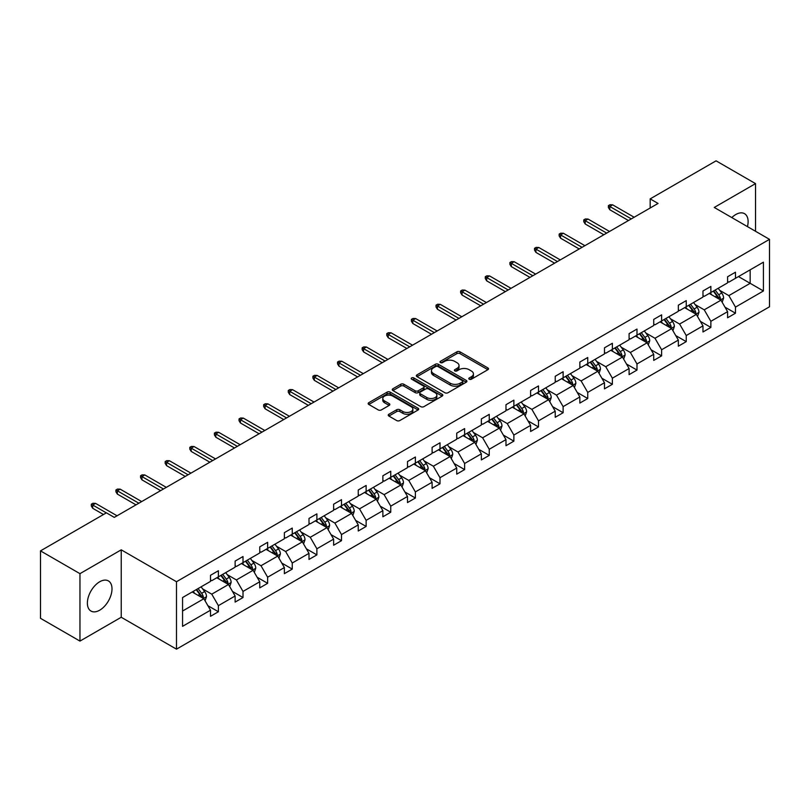 <?xml version="1.0" encoding="UTF-8"?>
<svg xmlns="http://www.w3.org/2000/svg" width="810" height="810" viewBox="0 0 810 810"><rect width="100%" height="100%" fill="white"/><g stroke="black" fill="none" stroke-linecap="round" stroke-linejoin="round"><path stroke-width="1.21" d="M469.243 379.212A1.529 0.881 0 0 0 471.42 379.212L487.873 369.704A2.187 1.266 0 0 0 488.521 368.813A2.187 1.266 0 0 0 487.873 367.922L459.989 351.824A2.187 1.266 0 0 0 456.891 351.824L440.427 361.321A1.529 0.881 0 0 0 439.982 361.949A1.529 0.881 0 0 0 440.427 362.576A1.529 0.881 0 0 0 442.594 362.576L444.731 361.341A7.006 4.05 0 0 1 454.643 361.341L456.972 362.688A7.006 4.05 0 0 1 459.027 365.553A7.006 4.05 0 0 1 456.972 368.408L454.835 369.643A1.529 0.881 0 0 0 454.39 370.271A1.529 0.881 0 0 0 454.835 370.899A1.529 0.881 0 0 0 457.012 370.899L459.138 369.664A7.006 4.05 0 0 1 469.051 369.664L471.38 371.01A7.006 4.05 0 0 1 473.435 373.866A7.006 4.05 0 0 1 471.38 376.731L469.243 377.956A1.529 0.881 0 0 0 468.798 378.584A1.529 0.881 0 0 0 469.243 379.212L469.243 377.956M99.691 610.203A17.415 10.054 120 0 0 111.061 594.864A17.415 10.054 120 0 0 108.398 580.912A17.415 10.054 120 0 0 99.691 581.772A17.415 10.054 120 0 0 88.32 597.112A17.415 10.054 120 0 0 90.983 611.064A17.415 10.054 120 0 0 99.691 610.203M747.448 226.618A17.415 10.054 120 0 0 744.501 213.658A17.415 10.054 120 0 0 735.804 214.518A17.415 10.054 120 0 0 731.805 217.586M388.871 414.254A2.187 1.266 0 0 0 388.233 415.145A2.187 1.266 0 0 0 388.871 416.046L396.697 420.562A2.187 1.266 0 0 0 399.796 420.562L418.082 410.002A2.187 1.266 0 0 0 418.719 409.111A2.187 1.266 0 0 0 418.082 408.22L390.187 392.121A2.187 1.266 0 0 0 387.089 392.121L368.813 402.671A2.187 1.266 0 0 0 368.165 403.562A2.187 1.266 0 0 0 368.813 404.463L378.26 409.921A2.187 1.266 0 0 0 381.358 409.921L389.185 405.405A2.187 1.266 0 0 0 389.823 404.504A2.187 1.266 0 0 0 389.185 403.613L384.497 400.909A5.862 3.382 0 0 1 382.786 398.51A5.862 3.382 0 0 1 386.4 395.381A5.862 3.382 0 0 1 392.789 396.12L411.146 406.721A5.862 3.382 0 0 1 412.867 409.111A5.862 3.382 0 0 1 409.242 412.239A5.862 3.382 0 0 1 402.853 411.5L399.796 409.738A2.187 1.266 0 0 0 396.697 409.738L388.871 414.254L388.871 416.046M121.237 549.828L79.957 573.662L40.5 550.881L40.5 618.313L79.957 641.095L121.237 617.26L176.479 649.164L176.479 581.722L121.237 549.828L121.237 617.26M755.528 231.285L755.528 183.617L714.258 207.451L769.5 239.345L176.479 581.722M755.528 183.617L716.07 160.836L650.167 198.885L650.167 207.998M40.5 550.881L106.404 512.831L114.291 517.387L658.064 203.442L650.167 198.885M444.882 392.739A2.187 1.266 0 0 0 447.981 392.739L466.266 382.188A2.187 1.266 0 0 0 466.904 381.297A2.187 1.266 0 0 0 466.266 380.396L438.372 364.298A2.187 1.266 0 0 0 435.274 364.298L416.998 374.848A2.187 1.266 0 0 0 416.35 375.749A2.187 1.266 0 0 0 416.998 376.64L444.882 392.739M412.26 379.546A1.529 0.881 0 0 1 413.819 379.758L442.138 396.11L423.893 406.65A2.187 1.266 0 0 1 420.795 406.65L392.901 390.552L392.901 388.759A2.187 1.266 0 0 0 392.263 389.661A2.187 1.266 0 0 0 392.901 390.552M392.901 388.759L400.727 384.244A2.187 1.266 0 0 1 403.825 384.244L415.135 390.774A2.187 1.266 0 0 0 418.233 390.774L423.427 387.777A2.187 1.266 0 0 0 424.065 386.886A2.187 1.266 0 0 0 423.427 385.985L411.652 379.191A1.529 0.881 0 0 1 411.197 378.564A1.529 0.881 0 0 1 412.148 377.743A1.529 0.881 0 0 1 413.819 377.936L442.169 394.308A2.187 1.266 0 0 1 442.817 395.199A2.187 1.266 0 0 1 442.169 396.1L442.169 394.308M79.957 573.662L79.957 641.095M182.564 597.537L210.499 581.408L210.499 575.303L218.386 570.746L218.386 576.852L235.123 567.192L235.123 561.087L243.01 556.531L243.01 562.636L259.747 552.977L259.747 546.871L267.634 542.305L267.634 548.421L284.371 538.751L284.371 532.646L292.258 528.09L292.258 534.195L308.995 524.536L308.995 518.43L316.882 513.874L316.882 519.979L333.619 510.32L333.619 504.215L341.506 499.659L341.506 505.764L358.243 496.105L358.243 489.999L366.13 485.443L366.13 491.548L382.867 481.889L382.867 475.784L390.754 471.228L390.754 477.333L407.491 467.674L407.491 461.568L415.378 457.012L415.378 463.117L432.105 453.458L432.105 447.353L440.002 442.797L440.002 448.902L456.729 439.243L456.729 433.137L464.626 428.581L464.626 434.686L481.353 425.027L481.353 418.922L489.25 414.366L489.25 420.471L505.977 410.812L505.977 404.706L513.874 400.15L513.874 406.255L530.601 396.596L530.601 390.491L538.498 385.935L538.498 392.04L555.225 382.381L555.225 376.275L563.122 371.719L563.122 377.825L579.849 368.165L579.849 362.05L587.746 357.493L587.746 363.609L604.473 353.94L604.473 347.834L612.37 343.278L612.37 349.383L629.097 339.724L629.097 333.619L636.994 329.062L636.994 335.168L653.721 325.509L653.721 319.403L661.618 314.847L661.618 320.952L678.345 311.293L678.345 305.188L686.242 300.632L686.242 306.737L702.969 297.078L702.969 290.972L710.866 286.416L710.866 292.521L727.593 282.862L727.593 276.757L735.48 272.2L735.48 278.306L763.425 262.177L763.425 290.972L735.48 307.101L735.48 313.207L727.593 317.763L727.593 311.658L710.866 321.317L710.866 327.422L702.969 331.978L702.969 325.873L686.242 335.532L686.242 341.638L678.345 346.194L678.345 340.089L661.618 349.748L661.618 355.863L653.721 360.42L653.721 354.304L636.994 363.974L636.994 370.079L629.097 374.635L629.097 368.53L612.37 378.189L612.37 384.294L604.473 388.851L604.473 382.745L587.746 392.404L587.746 398.51L579.849 403.066L579.849 396.961L563.122 406.62L563.122 412.725L555.225 417.282L555.225 411.176L538.498 420.835L538.498 426.941L530.601 431.497L530.601 425.392L513.874 435.051L513.874 441.156L505.977 445.713L505.977 439.607L489.25 449.267L489.25 455.372L481.353 459.928L481.353 453.823L464.626 463.482L464.626 469.587L456.729 474.144L456.729 468.038L440.002 477.697L440.002 483.803L432.105 488.359L432.105 482.254L415.378 491.913L415.378 498.018L407.491 502.575L407.491 496.469L390.754 506.128L390.754 512.234L382.867 516.79L382.867 510.685L366.13 520.344L366.13 526.449L358.243 531.006L358.243 524.9L341.506 534.559L341.506 540.675L333.619 545.231L333.619 539.126L316.882 548.785L316.882 554.89L308.995 559.447L308.995 553.341L292.258 563.001L292.258 569.106L284.371 573.662L284.371 567.557L267.634 577.216L267.634 583.322L259.747 587.878L259.747 581.772L243.01 591.432L243.01 597.537L235.123 602.093L235.123 595.988L218.386 605.647L218.386 611.753L210.499 616.309L210.499 610.203L182.564 626.332L182.564 597.537M176.479 649.164L769.5 306.787L769.5 239.345M216.807 577.763L228.491 584.506L211.764 594.165L202.621 588.89M211.764 594.165L218.386 605.647M228.491 584.506L235.123 595.988M210.499 579.95L211.764 580.679L218.386 576.852M241.431 563.547L253.115 570.291L236.388 579.95L227.245 574.675M236.388 579.95L243.01 591.432M253.115 570.291L259.747 581.772M235.123 565.734L236.388 566.463L243.01 562.636M266.055 549.332L277.739 556.075L261.002 565.734L251.869 560.459M261.002 565.734L267.634 577.216M277.739 556.075L284.371 567.557M259.747 551.519L261.002 552.248L267.634 548.421M290.679 535.106L302.363 541.86L285.626 551.519L276.493 546.244M285.626 551.519L292.258 563.001M302.363 541.86L308.995 553.341M284.371 537.293L285.626 538.022L292.258 534.195M315.303 520.891L326.987 527.634L310.25 537.293L301.117 532.028M310.25 537.293L316.882 548.785M326.987 527.634L333.619 539.126M308.995 523.078L310.25 523.807L316.882 519.979M339.927 506.675L351.611 513.418L334.874 523.078L325.742 517.803M334.874 523.078L341.506 534.559M351.611 513.418L358.243 524.9M333.619 508.862L334.874 509.591L341.506 505.764M364.551 492.46L376.235 499.203L359.498 508.862L350.365 503.587M359.498 508.862L366.13 520.344M376.235 499.203L382.867 510.685M358.243 494.647L359.498 495.376L366.13 491.548M389.175 478.244L400.859 484.987L384.122 494.647L374.99 489.372M384.122 494.647L390.754 506.128M400.859 484.987L407.491 496.469M382.867 480.431L384.122 481.16L390.754 477.333M413.799 464.029L425.483 470.772L408.746 480.431L399.613 475.156M408.746 480.431L415.378 491.913M425.483 470.772L432.105 482.254M407.491 466.216L408.746 466.945L415.378 463.117M438.423 449.813L450.107 456.556L433.37 466.216L424.237 460.941M433.37 466.216L440.002 477.697M450.107 456.556L456.729 468.038M432.105 452L433.37 452.729L440.002 448.902M463.047 435.598L474.731 442.341L457.994 452L448.861 446.725M457.994 452L464.626 463.482M474.731 442.341L481.353 453.823M456.729 437.785L457.994 438.514L464.626 434.686M487.671 421.382L499.355 428.125L482.618 437.785L473.485 432.51M482.618 437.785L489.25 449.267M499.355 428.125L505.977 439.607M481.353 423.569L482.618 424.298L489.25 420.471M512.295 407.167L523.979 413.91L507.242 423.569L498.109 418.294M507.242 423.569L513.874 435.051M523.979 413.91L530.601 425.392M505.977 409.354L507.242 410.083L513.874 406.255M536.919 392.951L548.603 399.694L531.866 409.354L522.733 404.079M531.866 409.354L538.498 420.835M548.603 399.694L555.225 411.176M530.601 395.138L531.866 395.867L538.498 392.04M561.543 378.736L573.217 385.479L556.49 395.138L547.357 389.863M556.49 395.138L563.122 406.62M573.217 385.479L579.849 396.961M555.225 380.923L556.49 381.652L563.122 377.825M586.167 364.52L597.841 371.263L581.114 380.923L571.981 375.648M581.114 380.923L587.746 392.404M597.841 371.263L604.473 382.745M579.849 366.707L581.114 367.436L587.746 363.609M610.791 350.295L622.465 357.038L605.738 366.707L596.606 361.432M605.738 366.707L612.37 378.189M622.465 357.038L629.097 368.53M604.473 352.482L605.738 353.211L612.37 349.383M635.415 336.079L647.089 342.822L630.362 352.482L621.229 347.217M630.362 352.482L636.994 363.974M647.089 342.822L653.721 354.304M629.097 338.266L630.362 338.995L636.994 335.168M660.039 321.864L671.713 328.607L654.986 338.266L645.853 332.991M654.986 338.266L661.618 349.748M671.713 328.607L678.345 340.089M653.721 324.051L654.986 324.78L661.618 320.952M684.663 307.648L696.337 314.391L679.61 324.051L670.467 318.775M679.61 324.051L686.242 335.532M696.337 314.391L702.969 325.873M678.345 309.835L679.61 310.564L686.242 306.737M709.287 293.433L720.961 300.176L704.234 309.835L695.091 304.56M704.234 309.835L710.866 321.317M720.961 300.176L727.593 311.658M702.969 295.62L704.234 296.349L710.866 292.521M738.487 276.575L750.161 283.318L728.858 295.62L719.715 290.344M728.858 295.62L735.48 307.101M763.425 290.972L750.161 283.318L750.161 269.831L763.425 262.177M727.593 281.404L728.858 282.133L735.48 278.306M182.564 611.024L203.867 598.722L192.183 591.978M203.867 598.722L210.499 610.203M724.99 307.152L735.48 313.207M700.366 321.367L710.866 327.422M675.742 335.583L686.242 341.638M651.119 349.798L661.618 355.863M626.495 364.014L636.994 370.079M601.87 378.229L612.37 384.294M577.246 392.445L587.746 398.51M552.622 406.66L563.122 412.725M527.999 420.876L538.498 426.941M503.375 435.091L513.874 441.156M478.75 449.317L489.25 455.372M454.126 463.533L464.626 469.587M429.502 477.748L440.002 483.803M404.878 491.964L415.378 498.018M380.255 506.179L390.754 512.234M355.63 520.395L366.13 526.449M331.007 534.61L341.506 540.675M306.382 548.826L316.882 554.89M281.769 563.041L292.258 569.106M257.145 577.257L267.634 583.322M232.521 591.472L243.01 597.537M207.897 605.688L218.386 611.753M469.861 379.434L471.38 378.553A7.006 4.05 0 0 0 473.435 375.688L473.435 373.866M459.027 365.553L459.027 367.375A7.006 4.05 0 0 1 456.972 370.231L455.453 371.112M487.873 367.922L487.873 369.704L459.989 353.646A2.187 1.266 0 0 0 456.891 353.646L441.045 362.789M466.236 382.209L438.372 366.12A2.187 1.266 0 0 0 435.274 366.12L417.028 376.66M462.388 381.915A1.529 0.881 0 0 0 462.844 381.297A1.529 0.881 0 0 0 462.388 380.67L437.916 366.535A1.529 0.881 0 0 0 435.74 366.535L433.492 367.831A7.006 4.05 0 0 0 431.446 370.697A7.006 4.05 0 0 0 433.492 373.552L450.228 383.221A7.006 4.05 0 0 0 460.141 383.221L462.388 381.915L462.388 383.738A1.529 0.881 0 0 0 462.844 383.12L462.844 381.297M431.446 370.697L431.446 372.519A7.006 4.05 0 0 0 433.492 375.374L433.492 373.552M462.388 383.738L460.141 385.044A7.006 4.05 0 0 1 450.228 385.044L433.492 375.374M392.931 390.572L400.727 386.066L400.727 384.244M424.065 386.886L424.065 388.709A2.187 1.266 0 0 1 423.427 389.6L418.233 392.597A2.187 1.266 0 0 1 415.135 392.597L403.825 386.066A2.187 1.266 0 0 0 400.727 386.066M426.87 397.548A5.862 3.382 0 0 0 433.259 398.287A5.862 3.382 0 0 0 436.873 395.158A5.862 3.382 0 0 0 435.162 392.769L428.692 389.033A2.187 1.266 0 0 0 425.594 389.033L420.4 392.03A2.187 1.266 0 0 0 419.762 392.921A2.187 1.266 0 0 0 420.4 393.812L426.87 397.548L426.87 399.37A5.862 3.382 0 0 0 433.259 400.11A5.862 3.382 0 0 0 436.873 396.981L436.873 395.158M419.762 392.921L419.762 394.743A2.187 1.266 0 0 0 420.4 395.634L420.4 393.812M426.87 399.37L420.4 395.634M412.867 409.111L412.867 410.933A5.862 3.382 0 0 1 409.242 414.062A5.862 3.382 0 0 1 402.853 413.323L399.796 411.561A2.187 1.266 0 0 0 396.697 411.561L388.901 416.056M382.786 398.51L382.786 400.332A5.862 3.382 0 0 0 384.497 402.732L384.497 400.909M389.154 405.415L384.497 402.732M418.082 408.22L418.082 410.002L390.187 393.943A2.187 1.266 0 0 0 387.089 393.943L368.844 404.474M722.166 302.251L723.613 298.06A5.913 3.412 -120 0 0 721.73 293.028L718.187 288.299M711.828 294.901L710.289 292.856M720.09 299.67L720.424 298.313A5.913 3.412 -120 0 0 718.723 294.759L715.179 290.031M713.701 290.881L717.599 296.085A3.017 1.741 60 0 1 718.146 297.007L720.424 298.313M713.286 291.124L716.83 295.852A5.913 3.412 60 0 1 718.308 298.647M631.304 218.892L609.808 206.479L609.808 209.76L608.391 207.481L608.391 205.659L609.808 206.479L612.654 204.839L634.149 217.252M609.808 209.76L628.469 220.533M608.391 205.659L609.971 204.748L612.654 204.839M697.542 316.467L698.99 312.275A5.913 3.412 -120 0 0 697.106 307.243L693.562 302.515M687.204 309.116L685.665 307.071M695.466 313.885L695.8 312.528A5.913 3.412 -120 0 0 694.099 308.975L690.555 304.246M689.077 305.097L692.975 310.301A3.017 1.741 60 0 1 693.522 311.222L695.8 312.528M688.662 305.34L692.206 310.068A5.913 3.412 60 0 1 693.684 312.863M672.918 330.693L674.365 326.491A5.913 3.412 -120 0 0 672.482 321.459L668.938 316.73M662.58 323.332L661.041 321.286M670.842 328.111L671.176 326.744A5.913 3.412 -120 0 0 669.485 323.19L665.942 318.462M664.453 319.312L668.351 324.516A3.017 1.741 60 0 1 668.898 325.438L671.176 326.744M664.038 319.555L667.582 324.283A5.913 3.412 60 0 1 669.06 327.078M606.68 233.108L585.184 220.695L585.184 223.975L583.767 221.697L583.767 219.874L585.184 220.695L588.03 219.054L609.525 231.468M585.184 223.975L603.845 234.748M583.767 219.874L585.346 218.963L588.03 219.054M582.056 247.323L560.56 234.91L560.56 238.191L559.143 235.912L559.143 234.09L560.56 234.91L563.406 233.27L584.901 245.683M560.56 238.191L579.221 248.964M559.143 234.09L560.722 233.179L563.406 233.27M648.294 344.908L649.741 340.716A5.913 3.412 -120 0 0 647.858 335.674L644.314 330.946M637.956 337.547L636.417 335.502M646.218 342.326L646.552 340.959A5.913 3.412 -120 0 0 644.861 337.406L641.317 332.677M639.829 333.528L643.727 338.742A3.017 1.741 60 0 1 644.274 339.653L646.552 340.959M639.414 333.771L642.958 338.499A5.913 3.412 60 0 1 644.436 341.293M557.442 261.539L535.937 249.126L535.937 252.406L534.519 250.128L534.519 248.305L535.937 249.126L538.782 247.485L560.277 259.899M535.937 252.406L554.597 263.179M534.519 248.305L536.098 247.394L538.782 247.485M623.67 359.124L625.117 354.932A5.913 3.412 -120 0 0 623.234 349.89L619.69 345.161M613.332 351.773L611.793 349.717M621.594 356.542L621.928 355.185A5.913 3.412 -120 0 0 620.237 351.621L616.693 346.893M615.205 347.743L619.103 352.957A3.017 1.741 60 0 1 619.66 353.869L621.928 355.185M614.8 347.986L618.344 352.714A5.913 3.412 60 0 1 619.812 355.509M532.818 275.754L511.312 263.341L511.312 266.622L509.895 264.343L509.895 262.521L511.312 263.341L514.158 261.701L535.653 274.114M511.312 266.622L529.973 277.395M509.895 262.521L511.474 261.61L514.158 261.701M599.046 373.339L600.494 369.147A5.913 3.412 -120 0 0 598.61 364.105L595.067 359.377M588.708 365.988L587.169 363.933M596.97 370.757L597.304 369.4A5.913 3.412 -120 0 0 595.613 365.837L592.069 361.108M590.581 361.969L594.479 367.173A3.017 1.741 60 0 1 595.036 368.084L597.304 369.4M590.176 362.202L593.72 366.93A5.913 3.412 60 0 1 595.188 369.725M508.194 289.97L486.688 277.557L486.688 280.837L485.271 278.559L485.271 276.736L486.688 277.557L489.534 275.916L511.029 288.33M486.688 280.837L505.349 291.61M485.271 276.736L486.85 275.825L489.534 275.916M574.422 387.555L575.87 383.363A5.913 3.412 -120 0 0 573.986 378.321L570.442 373.592M564.084 380.204L562.545 378.149M572.346 384.973L572.68 383.616A5.913 3.412 -120 0 0 570.989 380.052L567.446 375.324M565.957 376.184L569.865 381.388A3.017 1.741 60 0 1 570.412 382.3L572.68 383.616M565.552 376.417L569.096 381.145A5.913 3.412 60 0 1 570.564 383.94M483.57 304.185L462.065 291.772L462.065 295.053L460.647 292.774L460.647 290.952L462.065 291.772L464.91 290.132L486.405 302.545M462.065 295.053L480.725 305.826M460.647 290.952L462.226 290.041L464.91 290.132M549.798 401.77L551.245 397.578A5.913 3.412 -120 0 0 549.362 392.536L545.818 387.808M539.46 394.419L537.921 392.364M547.722 399.188L548.056 397.832A5.913 3.412 -120 0 0 546.365 394.267L542.822 389.539M541.333 390.4L545.241 395.604A3.017 1.741 60 0 1 545.788 396.515L548.056 397.832M540.928 390.633L544.472 395.361A5.913 3.412 60 0 1 545.94 398.156M458.946 318.401L437.44 305.988L437.44 309.268L436.023 306.99L436.023 305.167L437.44 305.988L440.286 304.347L461.781 316.761M437.44 309.268L456.101 320.041M436.023 305.167L437.602 304.256L440.286 304.347M525.174 415.986L526.621 411.794A5.913 3.412 -120 0 0 524.738 406.752L521.194 402.023M514.836 408.635L513.297 406.579M523.098 413.404L523.432 412.047A5.913 3.412 -120 0 0 521.741 408.483L518.197 403.755M516.709 404.615L520.617 409.819A3.017 1.741 60 0 1 521.164 410.731L523.432 412.047M516.304 404.848L519.848 409.576A5.913 3.412 60 0 1 521.316 412.371M434.322 332.616L412.817 320.203L412.817 323.484L411.399 321.205L411.399 319.383L412.817 320.203L415.662 318.563L437.157 330.976M412.817 323.484L431.477 334.257M411.399 319.383L412.978 318.472L415.662 318.563M500.55 430.201L501.998 426.009A5.913 3.412 -120 0 0 500.114 420.977L496.57 416.239M490.212 422.85L488.683 420.795M498.474 427.619L498.808 426.262A5.913 3.412 -120 0 0 497.117 422.709L493.574 417.97M492.085 418.831L495.993 424.035A3.017 1.741 60 0 1 496.54 424.946L498.808 426.262M491.68 419.064L495.224 423.802A5.913 3.412 60 0 1 496.692 426.587M409.698 346.832L388.203 334.429L388.203 337.709L386.775 335.431L386.775 333.609L388.203 334.429L391.038 332.788L412.533 345.192M388.203 337.709L406.853 348.472M386.775 333.609L388.354 332.697L391.038 332.788M475.926 444.417L477.373 440.225A5.913 3.412 -120 0 0 475.49 435.193L471.946 430.454M465.588 437.066L464.059 435.01M473.85 441.835L474.184 440.478A5.913 3.412 -120 0 0 472.493 436.924L468.95 432.186M467.461 433.046L471.369 438.25A3.017 1.741 60 0 1 471.916 439.172L474.184 440.478M467.056 433.279L470.6 438.018A5.913 3.412 60 0 1 472.068 440.812M385.074 361.047L363.579 348.644L363.579 351.925L362.151 349.647L362.151 347.824L363.579 348.644L366.414 347.004L387.909 359.407M363.579 351.925L382.229 362.688M362.151 347.824L363.731 346.913L366.414 347.004M451.302 458.632L452.76 454.44A5.913 3.412 -120 0 0 450.866 449.408L447.322 444.67M440.964 451.281L439.435 449.236M449.226 456.05L449.56 454.693A5.913 3.412 -120 0 0 447.869 451.14L444.325 446.401M442.847 447.262L446.745 452.466A3.017 1.741 60 0 1 447.292 453.387L449.56 454.693M442.432 447.495L445.976 452.233A5.913 3.412 60 0 1 447.444 455.028M360.45 375.273L338.955 362.86L338.955 366.14L337.527 363.862L337.527 362.04L338.955 362.86L341.79 361.219L363.285 373.633M338.955 366.14L357.605 376.913M337.527 362.04L339.106 361.128L341.79 361.219M426.678 472.848L428.136 468.656A5.913 3.412 -120 0 0 426.242 463.624L422.699 458.895M416.34 465.497L414.811 463.452M424.602 470.266L424.936 468.909A5.913 3.412 -120 0 0 423.245 465.355L419.701 460.627M418.223 461.477L422.121 466.681A3.017 1.741 60 0 1 422.668 467.603L424.936 468.909M417.808 461.72L421.352 466.449A5.913 3.412 60 0 1 422.82 469.243M335.826 389.488L314.331 377.075L314.331 380.356L312.903 378.078L312.903 376.255L314.331 377.075L317.166 375.435L338.671 387.848M314.331 380.356L332.981 391.129M312.903 376.255L314.483 375.344L317.166 375.435M402.054 487.063L403.512 482.871A5.913 3.412 -120 0 0 401.618 477.839L398.075 473.111M391.716 479.712L390.187 477.667M399.988 484.481L400.312 483.125A5.913 3.412 -120 0 0 398.621 479.571L395.077 474.842M393.599 475.693L397.497 480.897A3.017 1.741 60 0 1 398.044 481.818L400.312 483.125M393.184 475.936L396.728 480.664A5.913 3.412 60 0 1 398.196 483.459M311.202 403.704L289.707 391.291L289.707 394.571L288.279 392.293L288.279 390.471L289.707 391.291L292.542 389.65L314.047 402.064M289.707 394.571L308.357 405.344M288.279 390.471L289.858 389.559L292.542 389.65M377.43 501.279L378.888 497.087A5.913 3.412 -120 0 0 376.994 492.055L373.45 487.326M367.092 493.928L365.563 491.883M375.364 498.697L375.688 497.34A5.913 3.412 -120 0 0 373.997 493.786L370.453 489.058M368.975 489.908L372.873 495.112A3.017 1.741 60 0 1 373.42 496.034L375.688 497.34M368.56 490.151L372.104 494.88A5.913 3.412 60 0 1 373.582 497.674M286.578 417.919L265.083 405.506L265.083 408.787L263.655 406.509L263.655 404.686L265.083 405.506L267.918 403.866L289.423 416.279M265.083 408.787L283.733 419.56M263.655 404.686L265.234 403.775L267.918 403.866M352.806 515.504L354.264 511.312A5.913 3.412 -120 0 0 352.37 506.27L348.826 501.542M342.478 508.143L340.939 506.098M350.74 512.922L351.064 511.555A5.913 3.412 -120 0 0 349.373 508.002L345.829 503.273M344.351 504.124L348.249 509.338A3.017 1.741 60 0 1 348.796 510.249L351.064 511.555M343.936 504.367L347.48 509.095A5.913 3.412 60 0 1 348.958 511.89M261.954 432.135L240.459 419.722L240.459 423.002L239.031 420.724L239.031 418.902L240.459 419.722L243.294 418.082L264.799 430.495M240.459 423.002L259.109 433.775M239.031 418.902L240.61 417.99L243.294 418.082M328.182 529.72L329.64 525.528A5.913 3.412 -120 0 0 327.746 520.486L324.202 515.757M317.854 522.359L316.315 520.314M326.116 527.138L326.44 525.781A5.913 3.412 -120 0 0 324.749 522.217L321.205 517.489M319.727 518.339L323.625 523.554A3.017 1.741 60 0 1 324.172 524.465L326.44 525.781M319.312 518.582L322.856 523.311A5.913 3.412 60 0 1 324.334 526.105M237.33 446.35L215.835 433.937L215.835 437.218L214.407 434.94L214.407 433.117L215.835 433.937L218.67 432.297L240.175 444.71M215.835 437.218L234.485 447.991M214.407 433.117L215.986 432.206L218.67 432.297M303.558 543.935L305.016 539.744A5.913 3.412 -120 0 0 303.122 534.701L299.578 529.973M293.23 536.585L291.691 534.529M301.492 541.353L301.816 539.997A5.913 3.412 -120 0 0 300.125 536.433L296.582 531.704M295.103 532.555L299.001 537.769A3.017 1.741 60 0 1 299.548 538.68L301.816 539.997M294.688 532.798L298.232 537.526A5.913 3.412 60 0 1 299.71 540.321M212.706 460.566L191.211 448.153L191.211 451.433L189.793 449.155L189.793 447.333L191.211 448.153L194.046 446.512L215.551 458.926M191.211 451.433L209.861 462.206M189.793 447.333L191.362 446.421L194.046 446.512M278.934 558.151L280.392 553.959A5.913 3.412 -120 0 0 278.498 548.917L274.954 544.188M268.606 550.8L267.067 548.745M276.868 555.569L277.192 554.212A5.913 3.412 -120 0 0 275.501 550.648L271.958 545.92M270.479 546.78L274.377 551.985A3.017 1.741 60 0 1 274.924 552.896L277.192 554.212M270.064 547.013L273.608 551.742A5.913 3.412 60 0 1 275.086 554.536M188.082 474.781L166.587 462.368L166.587 465.649L165.169 463.371L165.169 461.548L166.587 462.368L169.422 460.728L190.927 473.141M166.587 465.649L185.247 476.422M165.169 461.548L166.738 460.637L169.422 460.728M254.32 572.366L255.768 568.174A5.913 3.412 -120 0 0 253.874 563.132L250.331 558.404M243.982 565.015L242.443 562.96M252.244 569.784L252.568 568.428A5.913 3.412 -120 0 0 250.877 564.864L247.333 560.135M245.855 560.996L249.753 566.2A3.017 1.741 60 0 1 250.3 567.111L252.568 568.428M245.44 561.229L248.984 565.957A5.913 3.412 60 0 1 250.462 568.752M163.458 488.997L141.963 476.584L141.963 479.864L140.545 477.586L140.545 475.764L141.963 476.584L144.808 474.943L166.303 487.357M141.963 479.864L160.623 490.637M140.545 475.764L142.125 474.852L144.808 474.943M229.696 586.582L231.144 582.39A5.913 3.412 -120 0 0 229.25 577.348L225.706 572.619M219.358 579.231L217.819 577.176M227.62 584L227.944 582.643A5.913 3.412 -120 0 0 226.253 579.079L222.709 574.351M221.231 575.211L225.129 580.416A3.017 1.741 60 0 1 225.676 581.327L227.944 582.643M220.816 575.444L224.36 580.173A5.913 3.412 60 0 1 225.838 582.967M138.834 503.212L117.339 490.799L117.339 494.08L115.921 491.802L115.921 489.979L117.339 490.799L120.184 489.159L141.679 501.572M117.339 494.08L135.999 504.853M115.921 489.979L117.501 489.068L120.184 489.159M205.072 600.797L206.52 596.606A5.913 3.412 -120 0 0 204.636 591.563L201.082 586.835M194.734 593.447L193.195 591.391M202.996 598.215L203.33 596.859A5.913 3.412 -120 0 0 201.629 593.295L198.085 588.566M196.607 589.427L200.505 594.631A3.017 1.741 60 0 1 201.052 595.542L203.33 596.859M196.192 589.66L199.736 594.398A5.913 3.412 60 0 1 201.214 597.183M106.323 512.872L92.715 505.015L92.715 508.295L91.297 506.017L91.297 504.195L92.715 505.015L95.56 503.375L117.055 515.788M92.715 508.295L103.477 514.512M91.297 504.195L92.877 503.283L95.56 503.375M471.38 378.553L471.38 376.731M454.835 370.899L454.835 369.643M456.972 370.231L456.972 368.408M440.427 362.576L440.427 361.321M456.891 353.646L456.891 351.824M459.989 353.646L459.989 351.824M416.998 376.64L416.998 374.848M435.274 366.12L435.274 364.298M438.372 366.12L438.372 364.298M466.266 382.188L466.266 380.396M450.228 385.044L450.228 383.221M460.141 385.044L460.141 383.221M403.825 386.066L403.825 384.244M415.135 392.597L415.135 390.774M418.233 392.597L418.233 390.774M423.427 389.6L423.427 387.777M413.819 379.758L413.819 377.936M396.697 411.561L396.697 409.738M399.796 411.561L399.796 409.738M402.853 413.323L402.853 411.5M389.185 405.405L389.185 403.613M368.813 404.463L368.813 402.671M387.089 393.943L387.089 392.121M390.187 393.943L390.187 392.121M720.535 299.933L723.573 298.181M718.723 294.759L721.73 293.028M715.149 296.825L716.83 295.852M695.912 314.148L698.949 312.397M694.099 308.975L697.106 307.243M690.525 311.04L692.206 310.068M671.288 328.364L674.325 326.612M669.485 323.19L672.482 321.459M665.901 325.255L667.582 324.283M646.663 342.579L649.701 340.828M644.861 337.406L647.858 335.674M641.277 339.471L642.958 338.499M622.039 356.795L625.077 355.043M620.237 351.621L623.234 349.89M616.653 353.686L618.344 352.714M597.415 371.01L600.453 369.259M595.613 365.837L598.61 364.105M592.029 367.902L593.72 366.93M572.792 385.226L575.829 383.474M570.989 380.052L573.986 378.321M567.405 382.117L569.096 381.145M548.167 399.441L551.215 397.69M546.365 394.267L549.362 392.536M542.791 396.333L544.472 395.361M523.543 413.667L526.591 411.905M521.741 408.483L524.738 406.752M518.167 410.548L519.848 409.576M498.93 427.882L501.967 426.121M497.117 422.709L500.114 420.977M493.543 424.764L495.224 423.802M474.306 442.098L477.343 440.336M472.493 436.924L475.49 435.193M468.919 438.99L470.6 438.018M449.682 456.313L452.719 454.552M447.869 451.14L450.866 449.408M444.295 453.205L445.976 452.233M425.058 470.529L428.095 468.777M423.245 465.355L426.242 463.624M419.671 467.421L421.352 466.449M400.434 484.744L403.471 482.993M398.621 479.571L401.618 477.839M395.047 481.636L396.728 480.664M375.81 498.96L378.847 497.208M373.997 493.786L376.994 492.055M370.423 495.852L372.104 494.88M351.186 513.175L354.223 511.424M349.373 508.002L352.37 506.27M345.799 510.067L347.48 509.095M326.562 527.391L329.599 525.639M324.749 522.217L327.746 520.486M321.175 524.283L322.856 523.311M301.938 541.606L304.975 539.855M300.125 536.433L303.122 534.701M296.551 538.498L298.232 537.526M277.314 555.822L280.351 554.07M275.501 550.648L278.498 548.917M271.927 552.714L273.608 551.742M252.69 570.038L255.727 568.286M250.877 564.864L253.874 563.132M247.303 566.929L248.984 565.957M228.066 584.253L231.103 582.501M226.253 579.079L229.25 577.348M222.679 581.145L224.36 580.173M203.442 598.479L206.479 596.717M201.629 593.295L204.636 591.563M198.055 595.36L199.736 594.398"/></g></svg>
